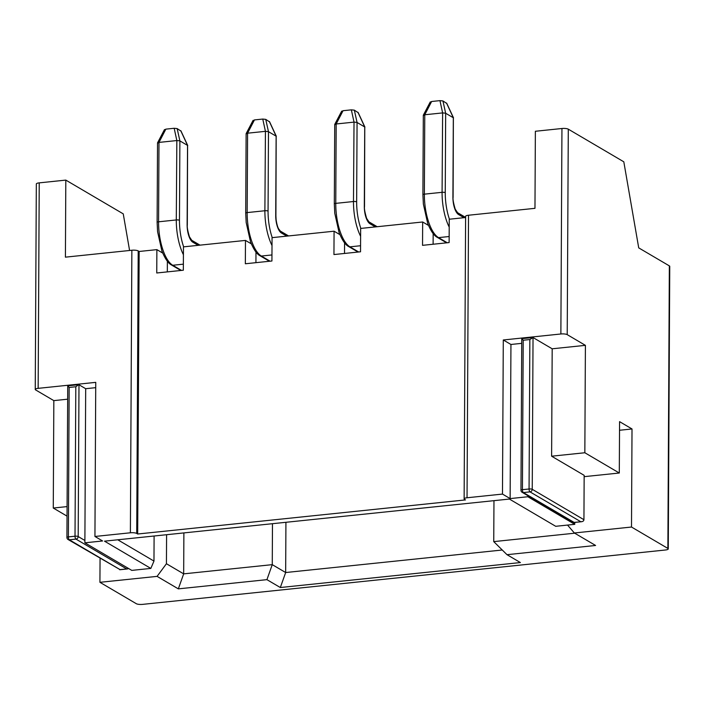 <?xml version="1.0" encoding="UTF-8"?>
<svg xmlns="http://www.w3.org/2000/svg" width="705" height="705" viewBox="0 0 705 705"><rect width="100%" height="100%" fill="white"/><g stroke="black" fill="none" stroke-linecap="round" stroke-linejoin="round"><path stroke-width="1.06" d="M521.788 338.62L523.207 340.233L522.423 489.675L529.067 488.988A2.415 0.925 84.1 0 0 530.019 491.878L580.744 521.709C582.665 521.762 583.722 521.101 583.934 519.708L584.163 475.346L551.618 456.205L552.182 348.799L533.033 337.545L521.762 338.647L520.969 490.222A2.415 2.415 0 0 0 522.158 492.319L573.412 522.458L581.616 521.718L573.755 522.528M583.934 519.708L532.24 489.314L533.033 337.545L529.852 339.546L523.207 340.233M95.721 387.662L85.684 388.702L78.986 384.763L78.193 536.54L84.891 540.479M128.742 568.6L126.697 568.935L75.964 539.105L69.319 539.792L120.053 569.622L126.697 568.935M68.112 539.537A2.415 2.141 -59.5 0 0 69.319 539.792A2.415 0.925 -95.9 0 1 68.376 536.902L75.021 536.205L75.805 386.763L69.16 387.459L68.376 536.902A2.415 0.608 0.3 0 0 66.922 537.448A2.415 2.415 0 0 0 68.112 539.537L120.053 569.622M75.805 386.763L78.643 384.71L67.733 385.838L66.922 537.448M69.16 387.459L67.909 385.917M138.206 250.91L136.726 533.447A4.829 1.216 -179.7 0 0 130.381 532.786L94.937 536.47L95.748 382.357L38.158 388.349A4.829 1.216 -179.7 0 0 35.25 389.451L36.325 183.97A4.829 1.216 0.3 0 1 39.233 182.868L65.812 180.101L65.415 257.158L131.861 250.249A4.829 1.216 0.3 0 1 138.206 250.91L139.158 251.474L156.88 249.632L156.757 272.985L183.335 270.218L183.459 246.865L245.472 240.414L245.349 263.767L271.927 261L272.051 237.655L334.073 231.205L333.95 254.558L360.528 251.791L360.652 228.438L422.665 221.987L428.508 225.424M433.17 233.602L433.108 244.238M339.916 234.642L334.073 231.205M344.569 242.82L344.516 253.456M251.315 243.851L245.472 240.414M255.977 252.029L255.924 262.665M162.723 253.069L156.88 249.632M167.376 261.247L167.323 271.883M100.057 558.325L99.925 582.312L136.303 603.7A4.829 1.216 -179.7 0 0 142.648 604.37L665.361 550.006A4.829 1.216 -179.7 0 0 668.269 548.904A4.829 1.216 -179.7 0 0 667.873 548.42L669.353 265.882L638.721 247.878L623.81 161.815L568.292 129.165L567.217 334.646A4.829 1.216 -179.7 0 0 560.872 333.985L503.291 339.977L502.48 494.082L510.138 498.585L527.86 496.743L574.76 524.326L555.707 526.3L509.38 499.061L104.507 541.167L150.835 568.415L131.782 570.389L84.882 542.815L102.595 540.973L94.937 536.47M669.353 265.882A4.829 1.216 0.3 0 1 669.75 266.367L668.269 548.904M502.48 494.082L467.045 497.765A4.829 1.216 -179.7 0 0 464.128 498.867L465.608 216.338A4.829 1.216 0.3 0 1 468.517 215.237L534.972 208.327L535.368 131.271L561.947 128.504A4.829 1.216 0.3 0 1 568.292 129.165M422.665 221.987L422.542 245.34L449.12 242.573L449.244 219.229L465.6 217.528M35.25 389.451A4.829 1.216 -179.7 0 0 35.647 389.935L53.836 400.625L53.272 508.041L67.028 516.13M67.081 506.604L53.272 508.041M53.836 400.625L67.645 399.189M552.182 348.799L585.406 345.344L567.217 334.646M585.406 345.344L584.842 452.751L551.618 456.205M584.154 476.668L619.298 473.02L584.842 452.751M619.298 473.02L619.572 421.643L632.015 428.966L631.504 527.032L574.346 532.98L595.593 545.467L507.001 554.685L520.396 562.564L280.326 587.529L266.922 579.651L178.33 588.869L157.083 576.373L99.925 582.312M667.873 548.42L631.504 527.032M136.726 533.447L137.678 534.011L465.485 499.915L464.524 499.351A4.829 1.216 -179.7 0 1 464.128 498.867M493.967 500.665L493.747 541.616L574.716 533.191M285.922 522.299L285.666 572.53L502.251 550.006M272.474 523.7L272.262 564.652L285.666 572.53L280.326 587.529M183.882 532.918L183.67 573.861L272.262 564.652L266.922 579.651M117.761 539.792L153.972 561.083L154.104 536.011M166.591 534.716L166.433 563.727L183.67 573.861L178.33 588.869M139.158 251.474L137.678 534.011M157.083 576.373L166.433 563.727M153.972 561.083L150.835 568.415M574.769 522.423L574.76 524.326M567.534 525.075L574.346 532.98M632.015 428.966L619.528 430.262M527.86 495.668L527.86 496.743M503.291 339.977L510.94 344.472L521.735 343.353M510.94 344.472L510.138 498.585M85.684 388.702L84.882 542.815M65.812 180.101L123.252 213.871L129.588 250.487M493.747 541.616L507.001 554.685M198.167 245.34L192.791 242.176A14.479 5.578 -95.9 0 1 187.125 224.789L187.539 145.397L179.881 140.894L179.467 220.286A33.778 13.007 84.1 0 0 183.653 246.847M176.708 140.568L158.986 142.41L158.572 221.802L176.294 219.951L176.84 140.542L174.17 128.275L177.149 128.583L180.903 131.042M164.67 129.879L165.851 129.138L174.17 128.275M187.539 145.397L180.744 130.698M177.149 128.583L179.881 140.894M165.851 129.138L158.986 142.41M179.819 140.85L176.84 140.542M187.125 224.789A2.415 0.608 -179.7 0 1 187.319 225.036L187.592 145.424M158.863 142.41L157.682 143.159M164.494 129.57L157.532 142.842L157.118 222.348A2.415 0.608 0.3 0 1 158.572 221.802A36.193 13.941 84.1 0 0 172.743 265.265L183.37 264.163M286.759 236.122L281.383 232.967A14.479 5.578 -95.9 0 1 275.717 215.58L276.131 136.188L268.473 131.685L268.059 211.077A33.778 13.007 84.1 0 0 272.245 237.638M265.3 131.35L247.587 133.192L247.164 212.584L264.886 210.742L265.433 131.324L262.762 119.057L265.741 119.374L269.495 121.824M253.271 120.67L254.452 119.921L262.762 119.057M276.131 136.188L269.336 121.48M265.741 119.374L268.473 131.685M254.452 119.921L247.587 133.192M268.411 131.641L265.433 131.324M275.717 215.58A2.415 0.608 -179.7 0 1 275.911 215.818L276.184 136.206M247.455 133.201L246.274 133.941M253.086 120.361L246.124 133.633L245.71 213.13A2.415 0.608 0.3 0 1 247.164 212.584A36.193 13.941 84.1 0 0 261.344 256.047L271.963 254.946M375.36 226.913L369.984 223.749A14.479 5.578 -95.9 0 1 364.309 206.362L364.723 126.971L357.065 122.467L356.651 201.859A33.778 13.007 84.1 0 0 360.837 228.42M353.901 122.132L336.179 123.983L335.765 203.366L353.478 201.524L354.025 122.115L351.354 109.848L354.342 110.156L358.087 112.615M341.863 111.452L343.044 110.711L351.354 109.848M364.723 126.971L357.928 112.271M354.342 110.156L357.065 122.467M343.044 110.711L336.179 123.983M357.012 122.423L354.025 122.115M364.309 206.362A2.415 0.608 -179.7 0 1 364.511 206.609L364.776 126.997M336.047 123.983L334.866 124.732M341.687 111.143L334.725 124.415L334.311 203.921A2.415 0.608 0.3 0 1 335.765 203.366A36.193 13.941 84.1 0 0 349.936 246.838L360.555 245.737M463.952 217.695L458.576 214.531A14.479 5.578 -95.9 0 1 452.91 197.144L453.324 117.761L445.666 113.258L445.252 192.641A33.778 13.007 84.1 0 0 449.438 219.202M442.493 112.923L424.771 114.765L424.357 194.157L442.079 192.315L442.625 112.897L439.955 100.63L442.934 100.947L446.688 103.397M430.455 102.243L431.636 101.494L439.955 100.63M453.324 117.761L446.529 103.053M442.934 100.947L445.666 113.258M431.636 101.494L424.771 114.765M445.604 113.214L442.625 112.897M452.91 197.144A2.415 0.608 -179.7 0 1 453.103 197.391L453.377 117.779M424.648 114.765L423.467 115.514M430.279 101.925L423.317 115.197L422.903 194.703A2.415 0.608 0.3 0 1 424.357 194.157A36.193 13.941 84.1 0 0 438.536 237.62L449.156 236.519M529.852 339.546L529.067 488.988A2.415 0.608 -179.7 0 1 532.24 489.314A2.415 2.141 120.5 0 1 530.019 491.878L523.374 492.575L574.099 522.405M522.158 492.319A2.415 2.141 120.5 0 0 523.374 492.575A2.415 0.925 84.1 0 1 522.423 489.675A2.415 0.608 -179.7 0 0 520.969 490.222M75.964 539.105A2.415 2.141 -59.5 0 0 78.193 536.54A2.415 0.608 0.3 0 0 75.021 536.205A2.415 0.925 -95.9 0 0 75.964 539.105M130.381 532.786L131.861 250.249M39.233 182.868L38.158 388.349M468.517 215.237L467.045 497.765M560.872 333.985L561.947 128.504M183.415 254.717A36.193 13.941 -95.9 0 1 176.294 219.951A2.415 0.608 -179.7 0 1 179.467 220.286M180.832 270.482L171.535 265.01A2.415 2.141 -59.5 0 0 172.743 265.265L181.493 270.412M187.319 225.036C186.948 226.843 187.662 230.764 189.442 236.81L191.795 240.326A2.415 2.141 120.5 0 1 192.791 242.176M272.015 245.507A36.193 13.941 -95.9 0 1 264.886 210.742A2.415 0.608 -179.7 0 1 268.059 211.077M269.433 261.264L260.127 255.8A2.415 2.141 -59.5 0 0 261.344 256.047L270.094 261.194M275.911 215.818L276.096 219.484C277.136 226.992 278.739 228.966 278.59 228.79L280.396 231.117A2.415 2.141 120.5 0 1 281.383 232.967M360.607 236.29A36.193 13.941 -95.9 0 1 353.478 201.524A2.415 0.608 -179.7 0 1 356.651 201.859M358.025 252.046L348.728 246.583A2.415 2.141 -59.5 0 0 349.936 246.838L358.686 251.985M364.511 206.609C364.141 208.416 364.846 212.337 366.626 218.383L368.988 221.899A2.415 2.141 120.5 0 1 369.984 223.749M449.2 227.081A36.193 13.941 -95.9 0 1 442.079 192.315A2.415 0.608 -179.7 0 1 445.252 192.641M446.618 242.837L437.32 237.365A2.415 2.141 -59.5 0 0 438.536 237.62L447.278 242.767M453.103 197.391C452.742 199.198 453.447 203.128 455.227 209.174L457.58 212.69A2.415 2.141 120.5 0 1 458.576 214.531M119.709 569.755L127.561 568.935M200 245.146L191.795 240.326M171.535 265.01C168.284 263.423 165.067 258.753 161.894 250.989L157.576 231.707L157.118 222.348M180.921 130.866L187.733 145.503M288.592 235.937L280.396 231.117M260.127 255.8C256.876 254.214 253.668 249.535 250.495 241.771L246.177 222.489L245.71 213.13M269.521 121.657L276.325 136.285M377.184 226.719L368.988 221.899M348.728 246.583C345.476 244.996 342.26 240.326 339.087 232.562L334.769 213.28L334.311 203.921M358.114 112.439L364.917 127.076M465.6 217.404L457.58 212.69M437.32 237.365C434.068 235.778 430.852 231.108 427.679 223.344L423.361 204.062L422.903 194.703M446.706 103.23L453.518 117.858"/></g></svg>
